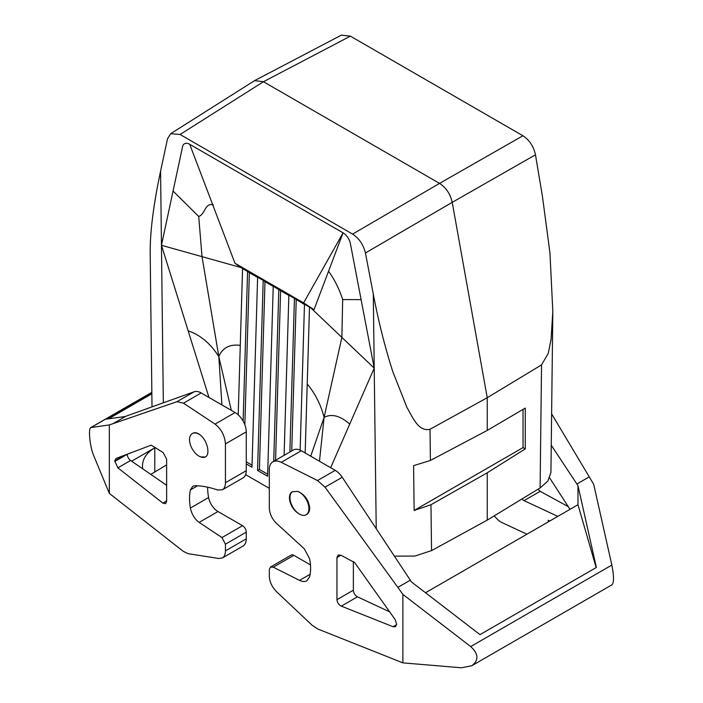 <?xml version="1.0" encoding="UTF-8"?>
<svg xmlns="http://www.w3.org/2000/svg" width="703" height="703" viewBox="0 0 703 703"><rect width="100%" height="100%" fill="white"/><g stroke="black" fill="none" stroke-linecap="round" stroke-linejoin="round"><path stroke-width="1.05" d="M208.958 397.45L188.167 330.841C200.25 334.909 210.469 343.486 218.818 356.57L221.911 404.928M319.47 461.256L324.101 417.354C331.702 413.487 340.252 415.737 349.725 424.12L374.216 368.126L361.105 299.627L342.677 299.583L341.86 337.387L374.216 368.126L376.228 528.665M273.239 286.437L264.987 281.675L259.407 469.437L267.65 474.2M275.567 460.272L280.611 290.699L273.239 286.209L267.597 476.239L257.553 470.439L259.407 469.437M252.034 465.184L246.261 461.845M244.846 424.788L249.372 272.659L257.614 277.421M535.475 154.809C533.639 146.426 529.464 140.073 522.935 135.767L350.393 36.152L341.368 35.15L254.565 80.652L263.458 81.724L439.542 183.386C446.106 187.666 450.333 193.984 452.222 202.35L535.475 154.809L542.426 196.322L549.948 252.869L552.822 311.473L551.082 339.321L548.287 353.301L541.547 364.883L487.241 397.722L430.016 429.269C418.311 432.055 412.608 416.976 406.975 407.503L392.828 371.729C384.849 346.781 378.337 320.867 373.284 293.977L365.428 252.983C363.425 244.697 359.145 238.405 352.607 234.108L180.073 134.493L170.715 133.675L167.534 138.728L160.574 171.172L163.333 402.801M242.561 268.502L240.277 345.34C229.635 344.083 222.482 347.827 218.818 356.57L202.016 256.639L198.721 216.471L173.061 191.058L161.453 245.294L240.918 267.535L249.372 272.659M173.061 191.058L182.552 146.725A10.519 5.984 59.3 0 1 189.713 144.3L343.064 232.834A10.519 5.984 -120.7 0 1 350.393 243.625L361.105 299.627M188.167 330.841L161.453 245.294M310.717 456.203L324.101 417.354L341.86 337.387L310.831 307.896L314.021 309.68L303.617 302.888L234.987 263.265L240.918 267.535M234.987 263.265L189.713 144.3M243.133 421.115L247.579 271.393M269.311 488.33L245.611 474.648M324.101 417.354C320.779 404.577 315.155 393.452 307.22 383.987L305.164 452.996M307.22 383.987L309.505 307.149L304.478 304.25L300.146 450.157M284.1 455.351L288.863 295.234L294.443 298.45L289.873 452.02M278.819 289.434L273.713 461.353M257.553 470.439L263.203 280.418L264.987 281.675M246.261 463.918L251.973 467.223L257.623 277.193L263.203 280.418M240.277 345.34L238.212 414.849M280.611 290.699L288.854 295.453M304.469 304.469L294.443 298.45M310.831 307.896L309.505 307.149M365.428 252.983L452.222 202.35L487.241 397.722L487.241 430.429L525.264 408.083L525.264 448.883L523.041 447.591L414.137 510.466L430.965 504.736L487.241 472.803L487.241 520.115L540.097 487.952L547.857 481.089L550.932 472.425L552.822 311.473M218.818 356.57L231.322 410.359M291.736 450.939L296.227 299.715M414.137 510.466L413.592 465.65L430.412 460.456L487.241 430.429M349.725 424.12L330.665 467.715M198.721 216.471C205.373 214.204 204.863 202.359 213.369 204.898M254.565 80.652L170.715 133.675M205.548 456.888A13.41 7.742 60 0 1 200.698 456.924L205.381 456.994C210.417 454.586 207.482 441.018 200.698 435.359A13.41 7.742 -120 0 0 192.323 433.558A13.41 7.742 -120 0 0 189.546 439.7A13.41 7.742 -120 0 0 200.698 456.924M314.021 309.68L343.064 232.834L303.617 302.888M487.241 520.115L431.545 550.625L414.884 556.064L394.392 556.143M292.562 491.634A13.41 7.742 -120 0 0 290.427 501.353A13.41 7.742 -120 0 0 297.764 512.962A13.41 7.742 -120 0 0 306.139 514.763A13.41 7.742 -120 0 0 308.925 508.62A13.41 7.742 -120 0 0 297.764 491.406C304.812 494.578 308.793 500.167 309.698 508.172C309.654 511.151 308.661 513.234 306.728 514.42L306.139 514.763M523.041 409.392L523.041 447.591M342.677 299.583C339.303 289.091 334.663 279.732 328.767 271.525M525.264 448.883L487.241 472.803M152.015 406.852L150.178 252.597C150.064 234.837 152.621 212.148 157.85 184.537L160.574 171.172M389.647 611.838L357.44 596.821A5.264 3.04 -120 0 1 353.363 590.195L353.363 561.46M402.872 662.867L461.396 667.788L471.827 665.715C478.963 660.258 478.585 653.869 470.694 646.567L402.872 594.404L402.872 662.867L317.844 629.027L312.176 625.283L276.736 591.856C272.035 587.137 269.565 581.917 269.311 576.205L269.311 569.492L270.479 567.04L273.291 567.198L299.557 580.379C302.395 581.75 304.83 581.882 306.868 580.775L309.61 576.873C310.937 571.504 310.937 565.467 309.61 558.762L304.346 548.841L278.326 525.053C272.694 520.273 269.697 514.605 269.311 508.049L269.311 469.226C269.363 465.72 270.532 463.268 272.808 461.871L293.406 449.973A15.782 9.113 60 0 1 301.297 450.755L335.217 470.342L317.545 480.544L325.05 487.188L397.872 587.374L410.297 580.195L411.378 581.873L480.008 634.642L596.372 567.462L577.98 485.676L577.98 504.736L596.17 567.585M410.297 580.195L342.238 477.267A15.782 9.113 -120 0 0 335.217 470.342M270.479 567.04L291.227 555.062A5.264 3.04 60 0 1 293.863 555.326L310.471 564.913M341.315 606.135C338.705 604.773 337.255 602.612 336.957 599.668L336.957 557.523L338.125 555.071L340.937 555.221L354.681 562.62L395.218 619.677L396.641 624.246L395.473 626.698L393.047 626.716L341.315 606.135L357.44 596.821M297.764 512.962C289.961 507.891 286.587 494.587 292.378 491.74L297.764 491.406M402.872 594.404L397.872 587.374M272.808 461.871C275.163 460.588 277.975 460.746 281.253 462.328L317.545 480.544M521.977 498.981A5.264 3.04 -120 0 0 524.043 500.633L540.168 491.327L537.988 489.235M540.168 491.327L568.2 506.599M471.827 665.715L612.146 584.703C614.062 582.251 613.956 575.713 611.847 565.071L593.675 484.253L551.618 413.882M557.813 516.38L524.043 500.633M549.684 477.961L569.984 509.35M551.257 445.219L577.98 485.676M494.156 515.905L496.81 518.691A15.782 9.113 -120 0 0 502.1 522.645L526.925 534.21M549.755 521.028L548.235 520.273L549.799 521.002M589.325 476.836L576.899 484.007M425.526 592.752L577.98 504.736M190.399 489.938L192.789 486.239L194.977 485.694C202.183 485.817 209.722 487.249 217.596 490L222.394 489.798C224.371 488.576 225.382 486.212 225.435 482.706L225.435 443.892C224.802 435.658 221.348 429.067 215.056 424.111L183.509 403.162L176.98 401.694L109.334 424.937L109.334 493.392L183.246 551.319L188.167 553.692L218.984 558.507L222.394 557.962C224.371 556.741 225.382 554.377 225.435 550.871L225.435 544.157L221.972 537.567L199.142 522.408C194.652 519.06 191.743 514.271 190.399 508.049C189.248 501.248 189.248 495.211 190.399 489.938L197.578 485.791M222.394 557.962L242.992 546.073A15.782 9.113 -120 0 0 246.261 538.85L246.261 532.136A5.264 3.04 -120 0 0 242.535 525.695L217.992 511.52A13.673 7.891 60 0 1 208.589 497.548A47.338 27.329 60 0 1 207.666 487.188M200.698 435.359C197.701 432.811 195.109 432.099 192.903 433.224L192.323 433.558M114.747 460.931L115.986 458.461L151.224 445.157L163.175 452.591L166.629 459.182L166.629 501.336L165.618 503.7L162.841 503.093L117.876 467.846L114.747 460.931L124.774 455.149M127.252 454.208L127.252 454.279A5.264 3.04 60 0 0 130.617 460.491L166.629 485.29M225.435 482.706L246.261 470.685L246.261 431.862A15.782 9.113 -120 0 0 235.101 412.538L201.181 392.959A15.782 9.113 -120 0 0 194.16 391.773L125.02 416.545L106.628 419.076L151.848 392.968M246.261 470.685A15.782 9.113 60 0 1 242.992 477.908L222.394 489.798M109.334 493.392L93.648 455.474C89.87 446.581 88.06 428.522 90.854 427.547L109.334 424.937M150.793 474.393L166.629 464.859M113.675 423.294L126.101 416.123M108.526 418.812L151.857 393.794M131.628 461.194L154.774 447.829C146.742 452.635 142.639 458.681 142.445 465.975L142.683 468.804M373.284 293.977L374.216 368.126M522.935 135.767L439.542 183.386L352.607 234.108M350.393 36.152L263.458 81.724L180.073 134.493M430.016 429.269L430.412 460.456M430.965 504.736L431.545 550.625M541.547 364.883L540.097 487.952M353.363 590.195L336.957 599.668M393.047 626.716L396.624 624.651M299.557 580.379L310.146 574.263M273.291 567.198L293.863 555.326M548.235 520.273L548.235 521.907M470.694 646.567L611.847 565.071M342.238 477.267L325.05 487.188M281.253 462.328L301.297 450.755M340.937 555.221L336.957 557.523M246.261 532.136L225.435 544.157M225.435 550.871L246.261 538.85M242.535 525.695L221.972 537.567M166.629 500.896L162.841 503.093M130.617 460.491L117.876 467.846M127.252 454.279L114.747 461.502M208.589 497.548L190.399 508.049M217.992 511.52L199.142 522.408M151.848 392.397L91.162 427.442M225.435 443.892L246.261 431.862M215.056 424.111L235.101 412.538M201.181 392.959L183.509 403.162M194.16 391.773L176.98 401.694M154.774 447.829L154.774 471.704M151.839 392.336L90.854 427.547"/></g></svg>
